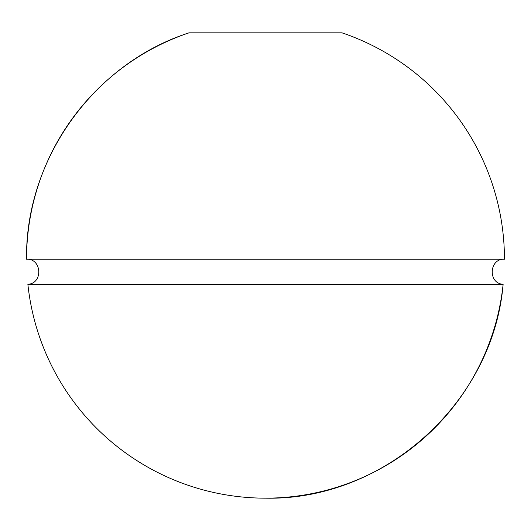 <?xml version="1.0" encoding="UTF-8"?>
<svg xmlns="http://www.w3.org/2000/svg" width="531" height="531" viewBox="0 0 531 531"><rect width="100%" height="100%" fill="white"/><g stroke="black" fill="none" stroke-linecap="round" stroke-linejoin="round"><path stroke-width="0.8" d="M189.003 32.836L341.997 32.836A238.95 238.95 0 0 1 504.45 259.214L26.55 259.214C25.103 159.22 93.808 63.481 189.003 32.836A238.95 238.95 0 0 0 26.55 259.214C41.936 258.411 43.257 283.481 27.871 284.297A238.95 238.95 0 0 0 503.129 284.297C487.743 283.481 489.064 258.411 504.45 259.214M265.5 498.164C384.079 500.753 493.259 402.491 503.129 284.297L27.871 284.297"/></g></svg>
